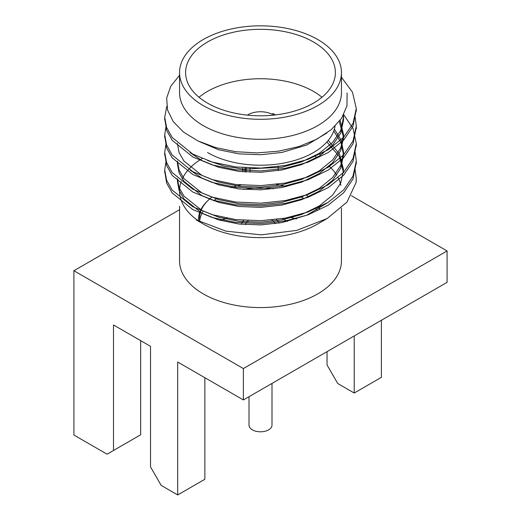 <?xml version="1.0" encoding="UTF-8"?>
<svg xmlns="http://www.w3.org/2000/svg" width="521" height="521" viewBox="0 0 521 521"><rect width="100%" height="100%" fill="white"/><g stroke="black" fill="none" stroke-linecap="round" stroke-linejoin="round"><path stroke-width="0.78" d="M326.973 132.966L306.674 145.059L281.998 152.412L260.878 154.737L239.002 153.871L218.638 149.742L199.491 141.66M343.254 115.603L343.567 119.98L340.734 133.115L332.626 145.183L319.236 156.079L301.705 164.577L281.998 169.95L260.878 172.282L239.002 171.416L218.638 167.287L201.764 160.461L190.041 152.562M339.314 121.465L343.567 137.551L340.734 150.66L332.626 162.728L319.236 173.623L301.705 182.122L281.998 187.495L260.878 189.82L239.002 188.96L218.638 184.825L201.764 178.006L190.041 170.106M333.74 131.031L341.079 142.728L343.567 155.095L340.734 168.205L332.626 180.273L319.236 191.161L301.705 199.667L281.998 205.04L260.878 207.365L239.002 206.498L218.638 202.369L201.764 195.551L183.926 181.288L179.061 172.738L177.433 163.868L177.433 161.132L179.061 170.002L183.92 178.56L201.764 192.822L218.638 199.641L239.002 203.776L260.878 204.642L281.998 202.311L301.705 196.938L319.236 188.439L332.626 177.544L340.734 165.476L343.567 152.379L341.248 140.423L334.384 129.065M326.908 141.972L339.249 156.424L343.567 172.607M327.116 203.021L306.771 215.193L281.998 222.584L260.878 224.909L239.002 224.043L218.638 219.914L201.764 213.096L183.926 198.833L179.061 190.282L177.433 181.406L177.433 178.677M193.135 155.037L193.727 154.607M319.79 154.385L320.825 155.056M355.179 169.839L356.279 178.625L356.064 182.5L347.006 202.089L327.136 218.527L296.67 230.406L261.171 234.86L225.873 231.135L196.319 219.914M341.45 77.264L352.489 92.23L356.279 108.453L353.017 123.464L343.665 137.277L328.223 149.716L308.009 159.4L285.287 165.489L260.936 168.068L235.713 166.948L212.236 162.07L192.777 154.099L172.21 137.498L166.603 127.554L164.721 117.238L166.766 106.427M355.179 117.212L356.279 126.01L353.017 141.009L343.665 154.815L328.223 167.261L308.009 176.945L285.287 183.034L260.936 185.606L235.713 184.493L212.236 179.615L192.777 171.643L172.21 155.043L166.603 145.099L164.721 134.776L166.069 125.978M343.743 114.692L353.095 128.654L356.279 143.549L353.017 158.553L343.665 172.36L328.223 184.799L308.009 194.483L285.287 200.572L260.936 203.151L235.713 202.037L212.236 197.153L192.777 189.188L172.204 172.581L166.603 162.63L164.721 152.308L166.069 143.522M355.179 152.295L356.279 161.067L353.017 176.091L343.665 189.905L328.223 202.343L308.009 212.027L285.287 218.117L260.936 220.696L235.713 219.582L212.236 214.698L192.777 206.733L172.204 190.113L166.596 180.162L164.721 169.839L166.069 161.067M343.495 115.167L343.567 117.264L340.734 130.393L332.626 142.461L319.236 153.35L301.705 161.855L281.998 167.228L243.131 169.117L224.186 166.049L207.697 160.598M340.154 120.377L343.567 134.809L340.734 147.931L332.626 160.006L319.236 170.895L301.705 179.393L281.998 184.773L260.878 187.098L239.002 186.231L218.638 182.103L201.764 175.284L183.92 161.015L179.055 152.458L177.433 143.575M328.263 140.39L339.62 154.398L343.567 169.892L340.734 183.021L332.626 195.088L319.236 205.984L301.705 214.483L281.998 219.855L260.878 222.18L239.002 221.321L218.638 217.185L201.764 210.367L183.926 196.111L179.068 187.567L177.433 178.69M322.128 153.2L322.825 153.688M356.247 109.866L353.017 126.297L343.665 140.11L328.223 152.549L308.009 162.233L285.287 168.322L260.936 170.901L235.713 169.787L212.236 164.903L192.777 156.938L172.197 140.318L166.596 130.367L164.76 118.638M356.247 127.411L353.017 143.842L343.665 157.655L328.223 170.093L308.009 179.778L285.287 185.867L260.936 188.446L235.713 187.326L212.236 182.448L192.777 174.476L172.204 157.863L166.596 147.918L164.76 136.176M356.247 144.949L353.017 161.386L343.665 175.193L328.223 187.638L308.009 197.316L285.287 203.411L260.936 205.984L235.713 204.87L212.236 199.992L192.777 192.021L172.21 175.421L166.603 165.47L164.76 153.721M356.247 162.493L353.017 178.931L343.665 192.737L328.223 205.176L308.009 214.86L285.287 220.95L260.936 223.529L235.713 222.415L212.236 217.531L192.777 209.566L172.21 192.965L166.603 183.021L164.76 171.266M179.55 75.291L170.777 86.245L166.668 98.013L167.547 110.003L173.252 121.588L183.509 132.106L197.921 140.924L215.655 147.586L235.707 151.702L257.061 152.913L278.507 151.188L298.793 146.596L316.696 139.263L331.258 129.644L341.613 118.306L346.973 105.828L347.116 92.953M356.279 178.716A95.779 55.298 180 0 1 356.279 178.807A95.779 55.298 180 0 1 356.064 182.5M341.45 72.562L341.45 92.575A80.95 46.734 180 0 1 260.5 139.309A80.95 46.734 180 0 1 179.55 92.575L179.55 72.562A80.95 46.734 180 0 1 229.52 29.384A80.95 46.734 180 0 1 317.738 39.511A80.95 46.734 180 0 1 341.45 72.562A80.95 46.734 180 0 1 291.48 115.74A80.95 46.734 180 0 1 203.262 105.607A80.95 46.734 180 0 1 179.55 72.562M207.54 103.138A74.894 43.243 180 0 1 185.606 72.562A74.894 43.243 180 0 1 260.5 29.319A74.894 43.243 180 0 1 335.394 72.562A74.894 43.243 180 0 1 289.162 112.51A74.894 43.243 180 0 1 207.54 103.138M199.035 97.271A74.894 43.243 180 0 1 321.965 97.271M335.036 126.212A74.894 43.243 180 0 1 285.736 162.689A74.894 43.243 180 0 1 207.54 152.555M247.358 115.128A17.701 10.218 180 0 1 271.903 114.158L272.978 113.539A19.218 11.097 180 0 1 275.114 114.776L274.691 115.017M196.3 219.94L203.262 223.958A80.95 46.734 0 0 0 317.738 223.958L327.136 218.533M340.884 185.404A80.95 46.734 0 0 0 338.116 177.635M336.742 175.212A80.95 46.734 0 0 0 329.487 166.459M316.989 157.44A80.95 46.734 0 0 0 315.264 156.495M202.161 158.514A80.95 46.734 0 0 0 188.908 169.104M188.719 169.312A80.95 46.734 0 0 0 182.246 178.957M181.178 181.582A80.95 46.734 0 0 0 179.55 190.914A80.95 46.734 0 0 0 199.784 221.822M341.45 208.068L341.45 260.839A80.95 46.734 180 0 1 291.48 304.017A80.95 46.734 180 0 1 203.262 293.883A80.95 46.734 180 0 1 179.55 260.839L179.55 206.225M220.103 220.337A80.95 46.734 180 0 1 227.097 218.266M289.696 217.25A80.95 46.734 180 0 1 296.508 218.983M204.864 377.705L204.864 479.261L177.687 494.95L161.21 485.435L150.517 466.907L150.517 346.328L113.493 324.954L113.493 450.476L140.67 434.788L140.67 340.649M179.55 209.729L73.91 270.725L73.91 435.035L107.079 454.182L113.493 450.476M327.045 351.642L327.045 364.987L337.745 383.515L354.221 393.029L381.398 377.341L381.398 320.265M73.91 270.725L243.379 368.568L447.09 250.953L351.375 195.694M282.382 218.618L287.325 221.477M177.687 494.95L177.687 362.017L243.379 399.946L447.09 282.336L447.09 250.953M243.379 368.568L243.379 399.946M354.221 393.029L354.221 335.954M249.005 425.006A11.501 6.636 0 0 0 248.999 425.149A11.501 6.636 0 0 0 256.098 431.284A11.501 6.636 0 0 0 268.634 429.845A11.501 6.636 0 0 0 272.001 425.149L272.001 383.423M250.119 172.275L250.015 168.062M242.812 171.813A17.701 10.218 180 0 1 242.799 171.396L242.799 167.658M246.199 167.886L246.12 172.067M272.939 115.2L272.978 113.539M245.13 167.827L245.052 171.995M306.237 195.115A60.977 35.207 180 0 1 308.666 196.808M318.546 207.619A60.977 35.207 180 0 1 319.152 208.765M317.035 210.041A60.977 35.207 0 0 0 316.091 208.758M304.238 198.696A60.977 35.207 0 0 0 300.877 196.847M273.427 188.823A60.977 35.207 0 0 0 243.509 189.416M217.068 198.514A60.977 35.207 0 0 0 213.597 200.728M203.014 211.487A60.977 35.207 0 0 0 199.667 220.813M199.817 221.842A60.977 35.207 180 0 1 199.523 218.397A60.977 35.207 180 0 1 211.975 197.075M230.653 187.697A60.977 35.207 180 0 1 240.956 185.053M276.351 184.401A60.977 35.207 180 0 1 286.543 186.564M198.514 220.969A62.038 35.819 180 0 1 198.462 219.575A62.038 35.819 180 0 1 207.931 200.559M318.878 207.462A62.038 35.819 180 0 1 319.516 208.53M276.358 219.484A19.218 11.097 180 0 1 279.152 223.079M241.444 224.31A19.218 11.097 180 0 1 243.711 220.357M245.489 224.655A15.129 8.733 180 0 1 248.256 220.624M271.864 219.986A15.129 8.733 180 0 1 275.199 223.678M343.567 117.277L343.567 119.999M343.567 134.815L343.567 137.544M343.567 152.36L343.567 155.082M356.279 163.907L356.279 161.08M356.279 146.368L356.279 143.536M356.279 128.824L356.279 125.991M356.279 111.286L356.279 108.453M164.721 172.685L164.721 169.846M164.721 155.141L164.721 152.308M164.721 137.596L164.721 134.763M164.721 120.051L164.721 117.218M248.999 425.149L248.999 396.702M278.201 166.616L278.201 170.608M198.462 220.937L198.462 219.575"/></g></svg>
